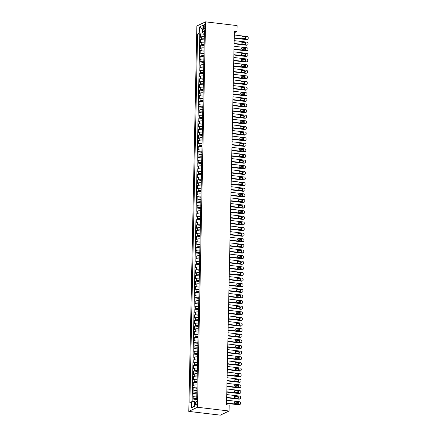 <?xml version="1.0" encoding="UTF-8"?>
<svg xmlns="http://www.w3.org/2000/svg" width="437" height="437" viewBox="0 0 437 437"><rect width="100%" height="100%" fill="white"/><g stroke="black" fill="none" stroke-linecap="round" stroke-linejoin="round"><path stroke-width="0.66" d="M196.978 403.051A1.846 0.727 -83.2 0 0 196.442 401.581A1.846 0.727 -83.2 0 0 195.476 403.766A1.846 0.727 -83.2 0 0 196.011 405.241A1.846 0.727 -83.2 0 0 196.978 403.051M197.469 407.268L229.043 411.009L220.368 415.15L188.789 411.403L196.863 25.991L205.543 21.85L197.469 407.268L188.789 411.403M204.325 36.621A2.305 0.508 -178.8 0 0 201.386 36.828L200.528 37.238L200.599 33.867L204.374 34.315M204.281 38.866A2.305 0.508 -178.8 0 0 201.337 39.079L200.479 39.483L204.259 39.931M200.479 39.483L200.408 42.859L201.266 42.449A2.305 0.508 -178.8 0 1 204.21 42.242M204.09 47.857A2.305 0.508 -178.8 0 0 201.151 48.065L200.293 48.474L200.365 45.104L204.139 45.552M203.975 53.478A2.305 0.508 -178.8 0 0 201.031 53.685L200.173 54.095L200.244 50.725L204.024 51.173M203.855 59.093A2.305 0.508 -178.8 0 0 200.916 59.301L200.059 59.711L200.13 56.34L203.904 56.788M203.74 64.714A2.305 0.508 -178.8 0 0 200.796 64.922L199.938 65.332L200.009 61.961L203.789 62.409M203.62 70.33A2.305 0.508 -178.8 0 0 200.676 70.537L199.824 70.947L199.895 67.577L203.669 68.025M203.505 75.951A2.305 0.508 -178.8 0 0 200.561 76.158L199.704 76.568L199.775 73.198L203.549 73.645M203.385 81.566A2.305 0.508 -178.8 0 0 200.441 81.779L199.589 82.183L199.66 78.813L203.434 79.261M203.265 87.187A2.305 0.508 -178.8 0 0 200.326 87.395L199.469 87.804L199.54 84.434L203.314 84.882M203.15 92.802A2.305 0.508 -178.8 0 0 200.206 93.015L199.354 93.42L199.419 90.049L203.2 90.497M203.03 98.423A2.305 0.508 -178.8 0 0 200.091 98.631L199.234 99.041L199.305 95.67L203.079 96.118M202.915 104.039A2.305 0.508 -178.8 0 0 199.971 104.252L199.114 104.656L199.185 101.286L202.965 101.734M202.795 109.66A2.305 0.508 -178.8 0 0 199.856 109.867L198.999 110.277L199.07 106.907L202.844 107.355M202.681 115.275A2.305 0.508 -178.8 0 0 199.736 115.488L198.879 115.892L198.95 112.522L202.73 112.97M202.56 120.896A2.305 0.508 -178.8 0 0 199.622 121.104L198.764 121.513L198.835 118.143L202.61 118.591M202.446 126.511A2.305 0.508 -178.8 0 0 199.501 126.725L198.644 127.129L198.715 123.758L202.495 124.206M202.326 132.132A2.305 0.508 -178.8 0 0 199.381 132.34L198.529 132.75L198.6 129.379L202.375 129.827M202.211 137.753A2.305 0.508 -178.8 0 0 199.267 137.961L198.409 138.371L198.48 134.995L202.255 135.443M202.091 143.369A2.305 0.508 -178.8 0 0 199.146 143.576L198.294 143.986L198.365 140.616L202.14 141.064M201.976 148.99A2.305 0.508 -178.8 0 0 199.032 149.197L198.174 149.607L198.245 146.231L202.02 146.679M201.856 154.605A2.305 0.508 -178.8 0 0 198.911 154.813L198.059 155.222L198.125 151.852L201.905 152.3M201.736 160.226A2.305 0.508 -178.8 0 0 198.797 160.434L197.939 160.843L198.01 157.473L201.785 157.921M201.621 165.842A2.305 0.508 -178.8 0 0 198.677 166.049L197.819 166.459L197.89 163.088L201.67 163.536M201.501 171.462A2.305 0.508 -178.8 0 0 198.562 171.67L197.704 172.08L197.775 168.709L201.55 169.157M201.386 177.078A2.305 0.508 -178.8 0 0 198.442 177.285L197.584 177.695L197.655 174.325L201.435 174.773M201.266 182.699A2.305 0.508 -178.8 0 0 198.327 182.906L197.469 183.316L197.54 179.946L201.315 180.394M201.151 188.314A2.305 0.508 -178.8 0 0 198.207 188.527L197.349 188.931L197.42 185.561L201.2 186.009M201.031 193.935A2.305 0.508 -178.8 0 0 198.087 194.143L197.234 194.552L197.305 191.182L201.08 191.63M200.916 199.551A2.305 0.508 -178.8 0 0 197.972 199.764L197.114 200.168L197.185 196.797L200.96 197.245M200.796 205.172A2.305 0.508 -178.8 0 0 197.852 205.379L197 205.789L197.071 202.418L200.845 202.866M200.681 210.787A2.305 0.508 -178.8 0 0 197.737 211L196.879 211.404L196.95 208.034L200.725 208.482M200.561 216.408A2.305 0.508 -178.8 0 0 197.617 216.615L196.765 217.025L196.83 213.655L200.61 214.103M200.441 222.023A2.305 0.508 -178.8 0 0 197.502 222.236L196.645 222.641L196.716 219.27L200.49 219.718M200.326 227.644A2.305 0.508 -178.8 0 0 197.382 227.852L196.524 228.261L196.595 224.891L200.375 225.339M200.206 233.26A2.305 0.508 -178.8 0 0 197.267 233.473L196.41 233.877L196.481 230.507L200.255 230.955M200.091 238.881A2.305 0.508 -178.8 0 0 197.147 239.088L196.289 239.498L196.36 236.127L200.141 236.575M199.971 244.502A2.305 0.508 -178.8 0 0 197.032 244.709L196.175 245.119L196.246 241.743L200.02 242.191M199.856 250.117A2.305 0.508 -178.8 0 0 196.912 250.325L196.055 250.734L196.126 247.364L199.906 247.812M199.736 255.738A2.305 0.508 -178.8 0 0 196.792 255.945L195.94 256.355L196.011 252.979L199.785 253.427M199.622 261.353A2.305 0.508 -178.8 0 0 196.677 261.561L195.82 261.971L195.891 258.6L199.665 259.048M199.501 266.974A2.305 0.508 -178.8 0 0 196.557 267.182L195.705 267.591L195.776 264.221L199.551 264.664M199.387 272.59A2.305 0.508 -178.8 0 0 196.442 272.797L195.585 273.207L195.656 269.837L199.43 270.285M199.267 278.211A2.305 0.508 -178.8 0 0 196.322 278.418L195.47 278.828L195.536 275.457L199.316 275.905M199.146 283.826A2.305 0.508 -178.8 0 0 196.208 284.034L195.35 284.443L195.421 281.073L199.196 281.521M199.032 289.447A2.305 0.508 -178.8 0 0 196.087 289.655L195.23 290.064L195.301 286.694L199.081 287.142M198.911 295.062A2.305 0.508 -178.8 0 0 195.973 295.275L195.115 295.68L195.186 292.309L198.961 292.757M198.797 300.683A2.305 0.508 -178.8 0 0 195.852 300.891L194.995 301.301L195.066 297.93L198.846 298.378M198.677 306.299A2.305 0.508 -178.8 0 0 195.738 306.512L194.88 306.916L194.951 303.546L198.726 303.994M198.562 311.92A2.305 0.508 -178.8 0 0 195.618 312.127L194.76 312.537L194.831 309.167L198.611 309.614M198.442 317.535A2.305 0.508 -178.8 0 0 195.497 317.748L194.645 318.152L194.716 314.782L198.491 315.23M198.327 323.156A2.305 0.508 -178.8 0 0 195.383 323.364L194.525 323.773L194.596 320.403L198.371 320.851M198.207 328.771A2.305 0.508 -178.8 0 0 195.263 328.985L194.41 329.389L194.481 326.018L198.256 326.466M198.092 334.392A2.305 0.508 -178.8 0 0 195.148 334.6L194.29 335.01L194.361 331.639L198.136 332.087M197.972 340.008A2.305 0.508 -178.8 0 0 195.028 340.221L194.175 340.625L194.247 337.255L198.021 337.703M197.852 345.629A2.305 0.508 -178.8 0 0 194.913 345.836L194.055 346.246L194.126 342.876L197.901 343.324M197.737 351.244A2.305 0.508 -178.8 0 0 194.793 351.457L193.935 351.867L194.006 348.491L197.786 348.939M197.617 356.865A2.305 0.508 -178.8 0 0 194.678 357.073L193.82 357.482L193.891 354.112L197.666 354.56M197.502 362.486A2.305 0.508 -178.8 0 0 194.558 362.694L193.7 363.103L193.771 359.727L197.551 360.175M197.382 368.101A2.305 0.508 -178.8 0 0 194.443 368.309L193.586 368.719L193.657 365.348L197.431 365.796M197.267 373.722A2.305 0.508 -178.8 0 0 194.323 373.93L193.465 374.34L193.536 370.964L197.316 371.412M197.147 379.338A2.305 0.508 -178.8 0 0 194.203 379.545L193.351 379.955L193.422 376.585L197.196 377.033M197.032 384.959A2.305 0.508 -178.8 0 0 194.088 385.166L193.23 385.576L193.301 382.206L197.076 382.654M196.912 390.574A2.305 0.508 -178.8 0 0 193.968 390.782L193.116 391.191L193.187 387.821L196.961 388.269M196.797 396.195A2.305 0.508 -178.8 0 0 193.853 396.403L192.996 396.812L193.067 393.442L196.841 393.89M234.33 32.764L236.991 31.491L234.363 31.18L226.535 404.799L229.168 405.11L229.043 411.009M203.396 26.712L203.369 27.946A1.786 0.699 -83.2 0 0 203.888 29.372A1.786 0.699 -83.2 0 0 204.827 27.252L204.849 26.018A1.786 0.699 -83.2 0 0 204.336 24.592A1.786 0.699 -83.2 0 0 203.396 26.712L204.833 26.881M202.861 29.126L202.369 29.066L202.287 32.999L199.245 33.196L197.6 33.982L189.882 402.543L191.526 401.761L191.395 407.94L194.962 406.241L195.088 400.057L196.732 399.276L204.45 30.716L202.812 31.497L204.418 32.245M199.245 33.196L199.376 27.018L202.937 25.319L202.812 31.497M200.599 33.867L199.813 34.244L192.116 401.718M196.748 398.44A2.305 0.508 1.2 0 0 193.804 398.648L192.952 399.057L192.897 401.669M193.067 393.442L193.924 393.032A2.305 0.508 1.2 0 1 196.863 392.825M193.187 387.821L194.039 387.411A2.305 0.508 1.2 0 1 196.983 387.204M193.301 382.206L194.159 381.796A2.305 0.508 1.2 0 1 197.103 381.588M193.422 376.585L194.274 376.175A2.305 0.508 1.2 0 1 197.218 375.967M193.536 370.964L194.394 370.56A2.305 0.508 1.2 0 1 197.338 370.347M193.657 365.348L194.509 364.939A2.305 0.508 1.2 0 1 197.453 364.731M193.771 359.727L194.629 359.323A2.305 0.508 1.2 0 1 197.573 359.11M193.891 354.112L194.749 353.702A2.305 0.508 1.2 0 1 197.688 353.495M194.006 348.491L194.864 348.087A2.305 0.508 1.2 0 1 197.808 347.874M194.126 342.876L194.984 342.466A2.305 0.508 1.2 0 1 197.923 342.258M194.247 337.255L195.099 336.851A2.305 0.508 1.2 0 1 198.043 336.637M194.361 331.639L195.219 331.23A2.305 0.508 1.2 0 1 198.158 331.022M194.481 326.018L195.334 325.614A2.305 0.508 1.2 0 1 198.278 325.401M194.596 320.403L195.454 319.993A2.305 0.508 1.2 0 1 198.398 319.786M194.716 314.782L195.568 314.372A2.305 0.508 1.2 0 1 198.513 314.165M194.831 309.167L195.689 308.757A2.305 0.508 1.2 0 1 198.633 308.549M194.951 303.546L195.803 303.136A2.305 0.508 1.2 0 1 198.748 302.928M195.066 297.93L195.923 297.521A2.305 0.508 1.2 0 1 198.868 297.313M195.186 292.309L196.044 291.9A2.305 0.508 1.2 0 1 198.982 291.692M195.301 286.694L196.158 286.284A2.305 0.508 1.2 0 1 199.103 286.077M195.421 281.073L196.279 280.663A2.305 0.508 1.2 0 1 199.217 280.456M195.536 275.457L196.393 275.048A2.305 0.508 1.2 0 1 199.338 274.84M195.656 269.837L196.513 269.427A2.305 0.508 1.2 0 1 199.452 269.219M195.776 264.221L196.628 263.811A2.305 0.508 1.2 0 1 199.572 263.598M195.891 258.6L196.748 258.191A2.305 0.508 1.2 0 1 199.693 257.983M196.011 252.979L196.863 252.575A2.305 0.508 1.2 0 1 199.807 252.362M196.126 247.364L196.983 246.954A2.305 0.508 1.2 0 1 199.928 246.747M196.246 241.743L197.098 241.339A2.305 0.508 1.2 0 1 200.042 241.126M196.36 236.127L197.218 235.718A2.305 0.508 1.2 0 1 200.162 235.51M196.481 230.507L197.338 230.102A2.305 0.508 1.2 0 1 200.277 229.889M196.595 224.891L197.453 224.481A2.305 0.508 1.2 0 1 200.397 224.274M196.716 219.27L197.573 218.866A2.305 0.508 1.2 0 1 200.512 218.653M196.83 213.655L197.688 213.245A2.305 0.508 1.2 0 1 200.632 213.037M196.95 208.034L197.808 207.63A2.305 0.508 1.2 0 1 200.747 207.417M197.071 202.418L197.923 202.009A2.305 0.508 1.2 0 1 200.867 201.801M197.185 196.797L198.043 196.388A2.305 0.508 1.2 0 1 200.987 196.18M197.305 191.182L198.158 190.772A2.305 0.508 1.2 0 1 201.102 190.565M197.42 185.561L198.278 185.151A2.305 0.508 1.2 0 1 201.222 184.944M197.54 179.946L198.393 179.536A2.305 0.508 1.2 0 1 201.337 179.328M197.655 174.325L198.513 173.915A2.305 0.508 1.2 0 1 201.457 173.708M197.775 168.709L198.633 168.3A2.305 0.508 1.2 0 1 201.572 168.092M197.89 163.088L198.748 162.679A2.305 0.508 1.2 0 1 201.692 162.471M198.01 157.473L198.868 157.063A2.305 0.508 1.2 0 1 201.807 156.856M198.125 151.852L198.982 151.442A2.305 0.508 1.2 0 1 201.927 151.235M198.245 146.231L199.103 145.827A2.305 0.508 1.2 0 1 202.041 145.614M198.365 140.616L199.217 140.206A2.305 0.508 1.2 0 1 202.162 139.998M198.48 134.995L199.338 134.591A2.305 0.508 1.2 0 1 202.282 134.377M198.6 129.379L199.452 128.97A2.305 0.508 1.2 0 1 202.397 128.762M198.715 123.758L199.572 123.354A2.305 0.508 1.2 0 1 202.517 123.141M198.835 118.143L199.687 117.733A2.305 0.508 1.2 0 1 202.631 117.526M198.95 112.522L199.807 112.118A2.305 0.508 1.2 0 1 202.752 111.905M199.07 106.907L199.928 106.497A2.305 0.508 1.2 0 1 202.866 106.289M199.185 101.286L200.042 100.881A2.305 0.508 1.2 0 1 202.987 100.668M199.305 95.67L200.162 95.261A2.305 0.508 1.2 0 1 203.101 95.053M199.419 90.049L200.277 89.64A2.305 0.508 1.2 0 1 203.221 89.432M199.54 84.434L200.397 84.024A2.305 0.508 1.2 0 1 203.336 83.817M199.66 78.813L200.512 78.403A2.305 0.508 1.2 0 1 203.456 78.196M199.775 73.198L200.632 72.788A2.305 0.508 1.2 0 1 203.576 72.58M199.895 67.577L200.747 67.167A2.305 0.508 1.2 0 1 203.691 66.959M200.009 61.961L200.867 61.551A2.305 0.508 1.2 0 1 203.811 61.344M200.13 56.34L200.982 55.931A2.305 0.508 1.2 0 1 203.926 55.723M200.244 50.725L201.102 50.315A2.305 0.508 1.2 0 1 204.046 50.108M200.365 45.104L201.222 44.694A2.305 0.508 1.2 0 1 204.161 44.487M204.396 33.25L202.287 32.999M236.991 31.491L237.116 25.597L205.543 21.85M202.866 28.831L202.369 29.066L199.376 27.018M195.055 401.619L194.569 401.559L194.487 405.492L194.978 405.257M199.813 34.244L197.6 33.982M192.952 399.057L196.344 399.462M191.526 401.761L194.569 401.559M191.395 407.94L194.487 405.492M234.281 35.004L247.178 36.533A1.153 1.027 64.5 0 1 248.211 37.779L248.194 38.341A1.153 1.027 64.5 0 1 247.118 39.341L234.221 37.811M234.216 38.161L246.534 39.62L247.118 39.341M245.272 36.812A0.923 0.825 -115.5 0 1 245.239 38.609L242.71 38.309A0.923 0.825 -115.5 0 1 242.748 36.511L245.272 36.812L244.687 37.09A0.923 0.825 -115.5 0 1 245.326 38.614M242.071 36.784A0.923 0.825 -115.5 0 1 242.164 36.79L244.687 37.09M247.642 39.259L247.052 39.538A1.153 1.027 -115.5 0 1 246.534 39.62M234.166 40.619L247.063 42.149A1.153 1.027 64.5 0 1 248.09 43.4L248.079 43.957A1.153 1.027 64.5 0 1 247.003 44.956L234.106 43.427M234.095 43.776L246.419 45.24L247.003 44.956M245.157 42.427A0.923 0.825 -115.5 0 1 245.119 44.23L242.595 43.929A0.923 0.825 -115.5 0 1 242.213 42.198A0.923 0.825 -115.5 0 1 242.633 42.132L245.157 42.427L244.573 42.711A0.923 0.825 -115.5 0 1 245.212 44.235M241.956 42.405A0.923 0.825 -115.5 0 1 242.043 42.411L244.573 42.711M247.522 44.874L246.938 45.153A1.153 1.027 -115.5 0 1 246.419 45.24M234.046 46.24L246.943 47.77A1.153 1.027 64.5 0 1 247.97 49.015L247.959 49.578A1.153 1.027 64.5 0 1 246.883 50.577L233.986 49.048M233.981 49.397L246.299 50.856L246.883 50.577M245.037 48.048A0.923 0.825 -115.5 0 1 245.419 49.78A0.923 0.825 -115.5 0 1 244.999 49.845L242.475 49.545A0.923 0.825 -115.5 0 1 242.513 47.748L245.037 48.048L244.452 48.327A0.923 0.825 -115.5 0 1 245.091 49.851M241.836 48.021A0.923 0.825 -115.5 0 1 241.929 48.026L244.452 48.327M247.408 50.495L246.818 50.774A1.153 1.027 -115.5 0 1 246.299 50.856M233.926 51.856L246.829 53.385A1.153 1.027 64.5 0 1 247.855 54.636L247.845 55.199A1.153 1.027 64.5 0 1 246.768 56.193L233.871 54.663M233.861 55.013L246.178 56.477L246.768 56.193M244.922 53.669A0.923 0.825 -115.5 0 1 244.884 55.466L242.36 55.166A0.923 0.825 -115.5 0 1 242.393 53.369L244.922 53.669L244.338 53.948A0.923 0.825 -115.5 0 1 244.971 55.472M241.721 53.642A0.923 0.825 -115.5 0 1 241.808 53.647L244.338 53.948M247.287 56.111L246.703 56.389A1.153 1.027 -115.5 0 1 246.178 56.477M233.811 57.476L246.708 59.006A1.153 1.027 64.5 0 1 247.735 60.251L247.724 60.814A1.153 1.027 64.5 0 1 246.648 61.814L233.751 60.284M233.746 60.634L246.064 62.092L246.648 61.814M244.802 59.285A0.923 0.825 -115.5 0 1 245.184 61.016A0.923 0.825 -115.5 0 1 244.764 61.082L242.24 60.781A0.923 0.825 -115.5 0 1 242.278 58.984L244.802 59.285L244.217 59.563A0.923 0.825 -115.5 0 1 244.857 61.087M241.601 59.257A0.923 0.825 -115.5 0 1 241.694 59.263L244.217 59.563M247.167 61.732L246.583 62.01A1.153 1.027 -115.5 0 1 246.064 62.092M233.691 63.092L246.588 64.621A1.153 1.027 64.5 0 1 247.621 65.872L247.61 66.435A1.153 1.027 64.5 0 1 246.534 67.429L233.637 65.9M233.626 66.249L245.944 67.713L246.534 67.429M244.687 64.905A0.923 0.825 -115.5 0 1 244.649 66.703L242.12 66.402A0.923 0.825 -115.5 0 1 242.158 64.605L244.687 64.905L244.097 65.184A0.923 0.825 -115.5 0 1 244.736 66.708M241.481 64.878A0.923 0.825 -115.5 0 1 241.574 64.884L244.097 65.184M247.052 67.347L246.468 67.626A1.153 1.027 -115.5 0 1 245.944 67.713M233.577 68.713L246.473 70.242A1.153 1.027 64.5 0 1 247.5 71.488L247.489 72.05A1.153 1.027 64.5 0 1 246.413 73.05L233.516 71.521M233.511 71.87L245.829 73.329L246.413 73.05M244.567 70.521A0.923 0.825 -115.5 0 1 244.529 72.318L242.005 72.018A0.923 0.825 -115.5 0 1 242.043 70.22L244.567 70.521L243.983 70.799A0.923 0.825 -115.5 0 1 244.622 72.324M241.366 70.494A0.923 0.825 -115.5 0 1 241.453 70.499L243.983 70.799M246.932 72.968L246.348 73.247A1.153 1.027 -115.5 0 1 245.829 73.329M233.456 74.328L246.353 75.858A1.153 1.027 64.5 0 1 247.386 77.109L247.375 77.671A1.153 1.027 64.5 0 1 246.299 78.665L233.396 77.136M233.391 77.486L245.709 78.95L246.299 78.665M244.452 76.142A0.923 0.825 -115.5 0 1 244.414 77.939L241.885 77.639A0.923 0.825 -115.5 0 1 241.923 75.841L244.452 76.142L243.862 76.42A0.923 0.825 -115.5 0 1 244.502 77.944M241.246 76.114A0.923 0.825 -115.5 0 1 241.339 76.12L243.862 76.42M246.818 78.584L246.228 78.862A1.153 1.027 -115.5 0 1 245.709 78.95M233.342 79.949L246.239 81.479A1.153 1.027 64.5 0 1 247.266 82.724L247.255 83.287A1.153 1.027 64.5 0 1 246.178 84.286L233.282 82.757M233.276 83.106L245.594 84.565L246.178 84.286M244.332 81.757A0.923 0.825 -115.5 0 1 244.294 83.554L241.77 83.254A0.923 0.825 -115.5 0 1 241.808 81.457L244.332 81.757L243.748 82.036A0.923 0.825 -115.5 0 1 244.387 83.56M241.131 81.735A0.923 0.825 -115.5 0 1 241.219 81.741L243.748 82.036M246.697 84.204L246.113 84.483A1.153 1.027 -115.5 0 1 245.594 84.565M233.221 85.565L246.118 87.094A1.153 1.027 64.5 0 1 247.151 88.345L247.14 88.908A1.153 1.027 64.5 0 1 246.064 89.907L233.161 88.372M233.156 88.722L245.474 90.186L246.064 89.907M244.217 87.378A0.923 0.825 -115.5 0 1 244.179 89.175L241.65 88.875A0.923 0.825 -115.5 0 1 241.688 87.078L244.217 87.378L243.627 87.657A0.923 0.825 -115.5 0 1 244.267 89.181M241.011 87.351A0.923 0.825 -115.5 0 1 241.104 87.356L243.627 87.657M246.583 89.82L245.993 90.098A1.153 1.027 -115.5 0 1 245.474 90.186M233.107 91.186L246.004 92.715A1.153 1.027 64.5 0 1 247.031 93.96L247.02 94.523A1.153 1.027 64.5 0 1 245.944 95.523L233.047 93.993M233.041 94.343L245.359 95.801L245.944 95.523M244.097 92.994A0.923 0.825 -115.5 0 1 244.059 94.791L241.535 94.496A0.923 0.825 -115.5 0 1 241.153 92.764A0.923 0.825 -115.5 0 1 241.574 92.693L244.097 92.994L243.513 93.272A0.923 0.825 -115.5 0 1 244.152 94.796M240.896 92.972A0.923 0.825 -115.5 0 1 240.984 92.977L243.513 93.272M246.463 95.441L245.878 95.719A1.153 1.027 -115.5 0 1 245.359 95.801M232.987 96.801L245.884 98.33A1.153 1.027 64.5 0 1 246.916 99.581L246.9 100.144A1.153 1.027 64.5 0 1 245.823 101.144L232.926 99.614M232.921 99.958L245.239 101.422L245.823 101.144M243.977 98.615A0.923 0.825 -115.5 0 1 243.944 100.412L241.415 100.111A0.923 0.825 -115.5 0 1 241.453 98.314L243.977 98.615L243.393 98.893A0.923 0.825 -115.5 0 1 244.032 100.417M240.776 98.587A0.923 0.825 -115.5 0 1 240.869 98.593L243.393 98.893M246.348 101.056L245.758 101.335A1.153 1.027 -115.5 0 1 245.239 101.422M232.872 102.422L245.769 103.951A1.153 1.027 64.5 0 1 246.796 105.197L246.785 105.759A1.153 1.027 64.5 0 1 245.709 106.759L232.812 105.23M232.801 105.579L245.124 107.038L245.709 106.759M243.862 104.23A0.923 0.825 -115.5 0 1 243.824 106.027L241.3 105.732A0.923 0.825 -115.5 0 1 240.918 104.001A0.923 0.825 -115.5 0 1 241.339 103.93L243.862 104.23L243.278 104.509A0.923 0.825 -115.5 0 1 243.917 106.033M240.661 104.208A0.923 0.825 -115.5 0 1 240.749 104.214L243.278 104.509M246.228 106.677L245.643 106.956A1.153 1.027 -115.5 0 1 245.124 107.038M232.752 108.037L245.649 109.567A1.153 1.027 64.5 0 1 246.681 110.818L246.665 111.38A1.153 1.027 64.5 0 1 245.589 112.38L232.692 110.851M232.686 111.195L245.004 112.659L245.589 112.38M243.742 109.851A0.923 0.825 -115.5 0 1 244.125 111.582A0.923 0.825 -115.5 0 1 243.704 111.648L241.18 111.348A0.923 0.825 -115.5 0 1 241.219 109.55L243.742 109.851L243.158 110.129A0.923 0.825 -115.5 0 1 243.797 111.654M240.541 109.824A0.923 0.825 -115.5 0 1 240.634 109.829L243.158 110.129M246.113 112.293L245.523 112.577A1.153 1.027 -115.5 0 1 245.004 112.659M232.631 113.658L245.534 115.188A1.153 1.027 64.5 0 1 246.561 116.433L246.55 116.996A1.153 1.027 64.5 0 1 245.474 117.995L232.577 116.466M232.566 116.816L244.889 118.274L245.474 117.995M243.627 115.466A0.923 0.825 -115.5 0 1 243.589 117.263L241.066 116.969A0.923 0.825 -115.5 0 1 241.098 115.166L243.627 115.466L243.043 115.75A0.923 0.825 -115.5 0 1 243.682 117.269M240.426 115.444A0.923 0.825 -115.5 0 1 240.514 115.45L243.043 115.75M245.993 117.914L245.408 118.192A1.153 1.027 -115.5 0 1 244.889 118.274M232.517 119.274L245.414 120.803A1.153 1.027 64.5 0 1 246.441 122.054L246.43 122.617A1.153 1.027 64.5 0 1 245.354 123.616L232.457 122.087M232.451 122.431L244.769 123.895L245.354 123.616M243.507 121.087A0.923 0.825 -115.5 0 1 243.89 122.819A0.923 0.825 -115.5 0 1 243.469 122.884L240.945 122.584A0.923 0.825 -115.5 0 1 240.984 120.787L243.507 121.087L242.923 121.366A0.923 0.825 -115.5 0 1 243.562 122.89M240.306 121.06A0.923 0.825 -115.5 0 1 240.399 121.065L242.923 121.366M245.873 123.529L245.288 123.813A1.153 1.027 -115.5 0 1 244.769 123.895M232.397 124.895L245.299 126.424A1.153 1.027 64.5 0 1 246.326 127.67L246.315 128.232A1.153 1.027 64.5 0 1 245.239 129.232L232.342 127.702M232.331 128.052L244.649 129.51L245.239 129.232M243.393 126.703A0.923 0.825 -115.5 0 1 243.354 128.505L240.825 128.205A0.923 0.825 -115.5 0 1 240.863 126.408L243.393 126.703L242.803 126.987A0.923 0.825 -115.5 0 1 243.442 128.511M240.186 126.681A0.923 0.825 -115.5 0 1 240.279 126.686L242.803 126.987M245.758 129.15L245.173 129.428A1.153 1.027 -115.5 0 1 244.649 129.51M232.282 130.51L245.179 132.04A1.153 1.027 64.5 0 1 246.206 133.29L246.195 133.853A1.153 1.027 64.5 0 1 245.119 134.853L232.222 133.323M232.216 133.667L244.534 135.131L245.119 134.853M243.272 132.324A0.923 0.825 -115.5 0 1 243.234 134.121L240.711 133.82A0.923 0.825 -115.5 0 1 240.749 132.023L243.272 132.324L242.688 132.602A0.923 0.825 -115.5 0 1 243.327 134.126M240.071 132.296A0.923 0.825 -115.5 0 1 240.159 132.302L242.688 132.602M245.638 134.765L245.053 135.049A1.153 1.027 -115.5 0 1 244.534 135.131M232.162 136.131L245.059 137.66A1.153 1.027 64.5 0 1 246.091 138.911L246.08 139.469A1.153 1.027 64.5 0 1 245.004 140.468L232.102 138.939M232.096 139.288L244.414 140.747L245.004 140.468M243.158 137.939A0.923 0.825 -115.5 0 1 243.119 139.742L240.59 139.441A0.923 0.825 -115.5 0 1 240.629 137.644L243.158 137.939L242.568 138.223A0.923 0.825 -115.5 0 1 243.207 139.747M239.951 137.917A0.923 0.825 -115.5 0 1 240.044 137.923L242.568 138.223M245.523 140.386L244.933 140.665A1.153 1.027 -115.5 0 1 244.414 140.747M232.047 141.746L244.944 143.281A1.153 1.027 64.5 0 1 245.971 144.527L245.96 145.089A1.153 1.027 64.5 0 1 244.884 146.089L231.987 144.56M231.981 144.909L244.299 146.368L244.884 146.089M243.038 143.56A0.923 0.825 -115.5 0 1 242.999 145.357L240.476 145.057A0.923 0.825 -115.5 0 1 240.514 143.26L243.038 143.56L242.453 143.839A0.923 0.825 -115.5 0 1 243.092 145.363M239.837 143.533A0.923 0.825 -115.5 0 1 239.924 143.538L242.453 143.839M245.403 146.007L244.818 146.286A1.153 1.027 -115.5 0 1 244.299 146.368M231.927 147.367L244.824 148.897A1.153 1.027 64.5 0 1 245.856 150.148L245.845 150.705A1.153 1.027 64.5 0 1 244.769 151.705L231.867 150.175M231.861 150.525L244.179 151.983L244.769 151.705M242.923 149.175A0.923 0.825 -115.5 0 1 242.885 150.978L240.355 150.678A0.923 0.825 -115.5 0 1 240.394 148.88L242.923 149.175L242.333 149.459A0.923 0.825 -115.5 0 1 242.972 150.983M239.716 149.154A0.923 0.825 -115.5 0 1 239.809 149.159L242.333 149.459M245.288 151.623L244.698 151.901A1.153 1.027 -115.5 0 1 244.179 151.983M231.812 152.988L244.709 154.518A1.153 1.027 64.5 0 1 245.736 155.763L245.725 156.326A1.153 1.027 64.5 0 1 244.649 157.325L231.752 155.796M231.747 156.146L244.065 157.604L244.649 157.325M242.803 154.796A0.923 0.825 -115.5 0 1 242.764 156.593L240.241 156.293A0.923 0.825 -115.5 0 1 240.279 154.496L242.803 154.796L242.218 155.075A0.923 0.825 -115.5 0 1 242.857 156.599M239.602 154.769A0.923 0.825 -115.5 0 1 239.689 154.774L242.218 155.075M245.168 157.244L244.583 157.522A1.153 1.027 -115.5 0 1 244.065 157.604M231.692 158.604L244.589 160.133A1.153 1.027 64.5 0 1 245.621 161.384L245.605 161.947A1.153 1.027 64.5 0 1 244.529 162.941L231.632 161.411M231.626 161.761L243.944 163.225L244.529 162.941M242.682 160.417A0.923 0.825 -115.5 0 1 242.65 162.214L240.121 161.914A0.923 0.825 -115.5 0 1 240.159 160.117L242.682 160.417L242.098 160.696A0.923 0.825 -115.5 0 1 242.737 162.22M239.481 160.39A0.923 0.825 -115.5 0 1 239.574 160.395L242.098 160.696M245.053 162.859L244.463 163.138A1.153 1.027 -115.5 0 1 243.944 163.225M231.577 164.225L244.474 165.754A1.153 1.027 64.5 0 1 245.501 167L245.49 167.562A1.153 1.027 64.5 0 1 244.414 168.562L231.517 167.032M231.506 167.382L243.83 168.84L244.414 168.562M242.568 166.033A0.923 0.825 -115.5 0 1 242.53 167.83L240.006 167.529A0.923 0.825 -115.5 0 1 239.623 165.798A0.923 0.825 -115.5 0 1 240.044 165.732L242.568 166.033L241.983 166.311A0.923 0.825 -115.5 0 1 242.622 167.835M239.367 166.005A0.923 0.825 -115.5 0 1 239.454 166.011L241.983 166.311M244.933 168.48L244.349 168.758A1.153 1.027 -115.5 0 1 243.83 168.84M231.457 169.84L244.354 171.37A1.153 1.027 64.5 0 1 245.386 172.62L245.37 173.183A1.153 1.027 64.5 0 1 244.294 174.177L231.397 172.648M231.392 172.997L243.709 174.461L244.294 174.177M242.448 171.654A0.923 0.825 -115.5 0 1 242.415 173.451L239.886 173.15A0.923 0.825 -115.5 0 1 239.924 171.353L242.448 171.654L241.863 171.932A0.923 0.825 -115.5 0 1 242.502 173.456M239.247 171.626A0.923 0.825 -115.5 0 1 239.339 171.632L241.863 171.932M244.818 174.095L244.228 174.374A1.153 1.027 -115.5 0 1 243.709 174.461M231.337 175.461L244.239 176.99A1.153 1.027 64.5 0 1 245.266 178.236L245.255 178.799A1.153 1.027 64.5 0 1 244.179 179.798L231.282 178.269M231.271 178.618L243.595 180.077L244.179 179.798M242.333 177.269A0.923 0.825 -115.5 0 1 242.295 179.066L239.771 178.766A0.923 0.825 -115.5 0 1 239.804 176.969L242.333 177.269L241.748 177.548A0.923 0.825 -115.5 0 1 242.388 179.072M239.132 177.242A0.923 0.825 -115.5 0 1 239.219 177.247L241.748 177.548M244.698 179.716L244.114 179.995A1.153 1.027 -115.5 0 1 243.595 180.077M231.222 181.076L244.119 182.606A1.153 1.027 64.5 0 1 245.146 183.857L245.135 184.419A1.153 1.027 64.5 0 1 244.059 185.414L231.162 183.884M231.157 184.234L243.475 185.698L244.059 185.414M242.213 182.89A0.923 0.825 -115.5 0 1 242.595 184.622A0.923 0.825 -115.5 0 1 242.174 184.687L239.651 184.387A0.923 0.825 -115.5 0 1 239.689 182.59L242.213 182.89L241.628 183.169A0.923 0.825 -115.5 0 1 242.267 184.693M239.012 182.863A0.923 0.825 -115.5 0 1 239.105 182.868L241.628 183.169M244.578 185.332L243.993 185.61A1.153 1.027 -115.5 0 1 243.475 185.698M231.102 186.697L244.004 188.227A1.153 1.027 64.5 0 1 245.031 189.472L245.02 190.035A1.153 1.027 64.5 0 1 243.944 191.035L231.047 189.505M231.036 189.855L243.354 191.313L243.944 191.035M242.098 188.505A0.923 0.825 -115.5 0 1 242.06 190.303L239.531 190.002A0.923 0.825 -115.5 0 1 239.569 188.205L242.098 188.505L241.508 188.784A0.923 0.825 -115.5 0 1 242.147 190.308M238.892 188.478A0.923 0.825 -115.5 0 1 238.984 188.489L241.508 188.784M244.463 190.953L243.879 191.231A1.153 1.027 -115.5 0 1 243.354 191.313M230.987 192.313L243.884 193.842A1.153 1.027 64.5 0 1 244.911 195.093L244.9 195.656A1.153 1.027 64.5 0 1 243.824 196.655L230.927 195.12M230.922 195.47L243.24 196.934L243.824 196.655M241.978 194.126A0.923 0.825 -115.5 0 1 241.94 195.923L239.416 195.623A0.923 0.825 -115.5 0 1 239.454 193.826L241.978 194.126L241.393 194.405A0.923 0.825 -115.5 0 1 242.032 195.929M238.777 194.099A0.923 0.825 -115.5 0 1 238.864 194.104L241.393 194.405M244.343 196.568L243.759 196.847A1.153 1.027 -115.5 0 1 243.24 196.934M230.867 197.934L243.764 199.463A1.153 1.027 64.5 0 1 244.796 200.709L244.786 201.271A1.153 1.027 64.5 0 1 243.709 202.271L230.807 200.741M230.802 201.091L243.119 202.55L243.709 202.271M241.863 199.742A0.923 0.825 -115.5 0 1 241.825 201.539L239.296 201.238A0.923 0.825 -115.5 0 1 239.334 199.441L241.863 199.742L241.273 200.02A0.923 0.825 -115.5 0 1 241.912 201.544M238.657 199.72A0.923 0.825 -115.5 0 1 238.749 199.725L241.273 200.02M244.228 202.189L243.638 202.468A1.153 1.027 -115.5 0 1 243.119 202.55M230.752 203.549L243.649 205.079A1.153 1.027 64.5 0 1 244.676 206.33L244.665 206.892A1.153 1.027 64.5 0 1 243.589 207.892L230.692 206.362M230.687 206.706L243.005 208.17L243.589 207.892M241.743 205.363A0.923 0.825 -115.5 0 1 241.705 207.16L239.181 206.859A0.923 0.825 -115.5 0 1 239.219 205.062L241.743 205.363L241.158 205.641A0.923 0.825 -115.5 0 1 241.798 207.165M238.542 205.335A0.923 0.825 -115.5 0 1 238.629 205.341L241.158 205.641M244.108 207.804L243.524 208.083A1.153 1.027 -115.5 0 1 243.005 208.17M230.632 209.17L243.529 210.7A1.153 1.027 64.5 0 1 244.562 211.945L244.551 212.508A1.153 1.027 64.5 0 1 243.475 213.507L230.572 211.978M230.567 212.327L242.885 213.786L243.475 213.507M241.628 210.978A0.923 0.825 -115.5 0 1 241.59 212.775L239.061 212.48A0.923 0.825 -115.5 0 1 239.099 210.678L241.628 210.978L241.038 211.257A0.923 0.825 -115.5 0 1 241.677 212.781M238.422 210.956A0.923 0.825 -115.5 0 1 238.515 210.962L241.038 211.257M243.993 213.425L243.404 213.704A1.153 1.027 -115.5 0 1 242.885 213.786M230.518 214.786L243.414 216.315A1.153 1.027 64.5 0 1 244.441 217.566L244.43 218.129A1.153 1.027 64.5 0 1 243.354 219.128L230.457 217.599M230.452 217.943L242.77 219.407L243.354 219.128M241.508 216.599A0.923 0.825 -115.5 0 1 241.47 218.396L238.946 218.096A0.923 0.825 -115.5 0 1 238.984 216.299L241.508 216.599L240.924 216.878A0.923 0.825 -115.5 0 1 241.563 218.402M238.307 216.572A0.923 0.825 -115.5 0 1 238.394 216.577L240.924 216.878M243.873 219.041L243.289 219.325A1.153 1.027 -115.5 0 1 242.77 219.407M230.397 220.406L243.294 221.936A1.153 1.027 64.5 0 1 244.327 223.181L244.31 223.744A1.153 1.027 64.5 0 1 243.234 224.744L230.337 223.214M230.332 223.564L242.65 225.022L243.234 224.744M241.393 222.215A0.923 0.825 -115.5 0 1 241.355 224.012L238.826 223.717A0.923 0.825 -115.5 0 1 238.864 221.914L241.393 222.215L240.803 222.499A0.923 0.825 -115.5 0 1 241.442 224.017M238.187 222.193A0.923 0.825 -115.5 0 1 238.28 222.198L240.803 222.499M243.759 224.662L243.169 224.94A1.153 1.027 -115.5 0 1 242.65 225.022M230.283 226.022L243.18 227.551A1.153 1.027 64.5 0 1 244.207 228.802L244.196 229.365A1.153 1.027 64.5 0 1 243.119 230.365L230.223 228.835M230.212 229.179L242.535 230.643L243.119 230.365M241.273 227.835A0.923 0.825 -115.5 0 1 241.235 229.633L238.711 229.332A0.923 0.825 -115.5 0 1 238.329 227.601A0.923 0.825 -115.5 0 1 238.749 227.535L241.273 227.835L240.689 228.114A0.923 0.825 -115.5 0 1 241.328 229.638M238.072 227.808A0.923 0.825 -115.5 0 1 238.16 227.814L240.689 228.114M243.638 230.277L243.054 230.561A1.153 1.027 -115.5 0 1 242.535 230.643M230.162 231.643L243.059 233.172A1.153 1.027 64.5 0 1 244.092 234.418L244.075 234.98A1.153 1.027 64.5 0 1 242.999 235.98L230.102 234.451M230.097 234.8L242.415 236.259L242.999 235.98M241.153 233.451A0.923 0.825 -115.5 0 1 241.12 235.248L238.591 234.953A0.923 0.825 -115.5 0 1 238.629 233.156L241.153 233.451L240.569 233.735A0.923 0.825 -115.5 0 1 241.208 235.259M237.952 233.429A0.923 0.825 -115.5 0 1 238.045 233.434L240.569 233.735M243.524 235.898L242.934 236.177A1.153 1.027 -115.5 0 1 242.415 236.259M230.042 237.258L242.945 238.788A1.153 1.027 64.5 0 1 243.972 240.039L243.961 240.601A1.153 1.027 64.5 0 1 242.885 241.601L229.988 240.071M229.977 240.416L242.3 241.88L242.885 241.601M241.038 239.072A0.923 0.825 -115.5 0 1 241 240.869L238.476 240.569A0.923 0.825 -115.5 0 1 238.509 238.771L241.038 239.072L240.454 239.35A0.923 0.825 -115.5 0 1 241.093 240.874M237.837 239.044A0.923 0.825 -115.5 0 1 237.925 239.05L240.454 239.35M243.404 241.514L242.819 241.798A1.153 1.027 -115.5 0 1 242.3 241.88M229.928 242.879L242.825 244.409A1.153 1.027 64.5 0 1 243.851 245.66L243.841 246.217A1.153 1.027 64.5 0 1 242.764 247.216L229.867 245.687M229.862 246.036L242.18 247.495L242.764 247.216M240.918 244.687A0.923 0.825 -115.5 0 1 241.3 246.419A0.923 0.825 -115.5 0 1 240.88 246.49L238.356 246.189A0.923 0.825 -115.5 0 1 238.394 244.392L240.918 244.687L240.334 244.971A0.923 0.825 -115.5 0 1 240.973 246.495M237.717 244.665A0.923 0.825 -115.5 0 1 237.81 244.671L240.334 244.971M243.283 247.134L242.699 247.413A1.153 1.027 -115.5 0 1 242.18 247.495M229.807 248.495L242.71 250.03A1.153 1.027 64.5 0 1 243.737 251.275L243.726 251.838A1.153 1.027 64.5 0 1 242.65 252.837L229.753 251.308M229.742 251.657L242.06 253.116L242.65 252.837M240.803 250.308A0.923 0.825 -115.5 0 1 240.765 252.105L238.236 251.805A0.923 0.825 -115.5 0 1 238.274 250.008L240.803 250.308L240.213 250.587A0.923 0.825 -115.5 0 1 240.853 252.111M237.597 250.281A0.923 0.825 -115.5 0 1 237.69 250.286L240.213 250.587M243.169 252.75L242.584 253.034A1.153 1.027 -115.5 0 1 242.06 253.116M229.693 254.115L242.59 255.645A1.153 1.027 64.5 0 1 243.617 256.896L243.606 257.453A1.153 1.027 64.5 0 1 242.53 258.453L229.633 256.923M229.627 257.273L241.945 258.731L242.53 258.453M240.683 255.924A0.923 0.825 -115.5 0 1 240.645 257.726L238.121 257.426A0.923 0.825 -115.5 0 1 238.16 255.629L240.683 255.924L240.099 256.208A0.923 0.825 -115.5 0 1 240.738 257.732M237.482 255.902A0.923 0.825 -115.5 0 1 237.57 255.907L240.099 256.208M243.048 258.371L242.464 258.649A1.153 1.027 -115.5 0 1 241.945 258.731M229.572 259.736L242.469 261.266A1.153 1.027 64.5 0 1 243.502 262.511L243.491 263.074A1.153 1.027 64.5 0 1 242.415 264.074L229.518 262.544M229.507 262.894L241.825 264.352L242.415 264.074M240.569 261.545A0.923 0.825 -115.5 0 1 240.53 263.342L238.001 263.041A0.923 0.825 -115.5 0 1 238.039 261.244L240.569 261.545L239.979 261.823A0.923 0.825 -115.5 0 1 240.618 263.347M237.362 261.517A0.923 0.825 -115.5 0 1 237.455 261.523L239.979 261.823M242.934 263.992L242.344 264.27A1.153 1.027 -115.5 0 1 241.825 264.352M229.458 265.352L242.355 266.881A1.153 1.027 64.5 0 1 243.382 268.132L243.371 268.689A1.153 1.027 64.5 0 1 242.295 269.689L229.398 268.16M229.392 268.509L241.71 269.973L242.295 269.689M240.448 267.165A0.923 0.825 -115.5 0 1 240.41 268.963L237.886 268.662A0.923 0.825 -115.5 0 1 237.925 266.865L240.448 267.165L239.864 267.444A0.923 0.825 -115.5 0 1 240.503 268.968M237.247 267.138A0.923 0.825 -115.5 0 1 237.335 267.144L239.864 267.444M242.814 269.607L242.229 269.886A1.153 1.027 -115.5 0 1 241.71 269.973M229.338 270.973L242.235 272.502A1.153 1.027 64.5 0 1 243.267 273.748L243.256 274.31A1.153 1.027 64.5 0 1 242.18 275.31L229.278 273.781M229.272 274.13L241.59 275.589L242.18 275.31M240.334 272.781A0.923 0.825 -115.5 0 1 240.295 274.578L237.766 274.278A0.923 0.825 -115.5 0 1 237.804 272.48L240.334 272.781L239.744 273.059A0.923 0.825 -115.5 0 1 240.383 274.583M237.127 272.754A0.923 0.825 -115.5 0 1 237.22 272.759L239.744 273.059M242.699 275.228L242.109 275.507A1.153 1.027 -115.5 0 1 241.59 275.589M229.223 276.588L242.12 278.118A1.153 1.027 64.5 0 1 243.147 279.369L243.136 279.931A1.153 1.027 64.5 0 1 242.06 280.925L229.163 279.396M229.157 279.746L241.475 281.209L242.06 280.925M240.213 278.402A0.923 0.825 -115.5 0 1 240.175 280.199L237.652 279.899A0.923 0.825 -115.5 0 1 237.69 278.101L240.213 278.402L239.629 278.68A0.923 0.825 -115.5 0 1 240.268 280.204M237.012 278.374A0.923 0.825 -115.5 0 1 237.1 278.38L239.629 278.68M242.579 280.844L241.994 281.122A1.153 1.027 -115.5 0 1 241.475 281.209M229.103 282.209L242 283.739A1.153 1.027 64.5 0 1 243.032 284.984L243.016 285.547A1.153 1.027 64.5 0 1 241.94 286.546L229.043 285.017M229.037 285.366L241.355 286.825L241.94 286.546M240.099 284.017A0.923 0.825 -115.5 0 1 240.06 285.814L237.531 285.514A0.923 0.825 -115.5 0 1 237.57 283.717L240.099 284.017L239.509 284.296A0.923 0.825 -115.5 0 1 240.148 285.82M236.892 283.99A0.923 0.825 -115.5 0 1 236.985 283.995L239.509 284.296M242.464 286.464L241.874 286.743A1.153 1.027 -115.5 0 1 241.355 286.825M228.988 287.825L241.885 289.354A1.153 1.027 64.5 0 1 242.912 290.605L242.901 291.168A1.153 1.027 64.5 0 1 241.825 292.162L228.928 290.632M228.917 290.982L241.24 292.446L241.825 292.162M239.979 289.638A0.923 0.825 -115.5 0 1 239.94 291.435L237.417 291.135A0.923 0.825 -115.5 0 1 237.034 289.403A0.923 0.825 -115.5 0 1 237.455 289.338L239.979 289.638L239.394 289.917A0.923 0.825 -115.5 0 1 240.033 291.441M236.778 289.611A0.923 0.825 -115.5 0 1 236.865 289.616L239.394 289.917M242.344 292.08L241.759 292.358A1.153 1.027 -115.5 0 1 241.24 292.446M228.868 293.446L241.765 294.975A1.153 1.027 64.5 0 1 242.797 296.22L242.781 296.783A1.153 1.027 64.5 0 1 241.705 297.783L228.808 296.253M228.802 296.603L241.12 298.061L241.705 297.783M239.858 295.254A0.923 0.825 -115.5 0 1 239.826 297.051L237.296 296.75A0.923 0.825 -115.5 0 1 237.335 294.953L239.858 295.254L239.274 295.532A0.923 0.825 -115.5 0 1 239.913 297.056M236.657 295.226A0.923 0.825 -115.5 0 1 236.75 295.232L239.274 295.532M242.229 297.701L241.639 297.979A1.153 1.027 -115.5 0 1 241.12 298.061M228.748 299.061L241.65 300.59A1.153 1.027 64.5 0 1 242.677 301.841L242.666 302.404A1.153 1.027 64.5 0 1 241.59 303.398L228.693 301.869M228.682 302.218L241.006 303.682L241.59 303.398M239.744 300.874A0.923 0.825 -115.5 0 1 239.705 302.672L237.182 302.371A0.923 0.825 -115.5 0 1 237.215 300.574L239.744 300.874L239.159 301.153A0.923 0.825 -115.5 0 1 239.798 302.677M236.543 300.847A0.923 0.825 -115.5 0 1 236.63 300.853L239.159 301.153M242.109 303.316L241.524 303.595A1.153 1.027 -115.5 0 1 241.006 303.682M228.633 304.682L241.53 306.211A1.153 1.027 64.5 0 1 242.557 307.457L242.546 308.019A1.153 1.027 64.5 0 1 241.47 309.019L228.573 307.49M228.567 307.839L240.885 309.298L241.47 309.019M239.623 306.49A0.923 0.825 -115.5 0 1 240.006 308.222A0.923 0.825 -115.5 0 1 239.585 308.287L237.062 307.987A0.923 0.825 -115.5 0 1 237.1 306.19L239.623 306.49L239.039 306.769A0.923 0.825 -115.5 0 1 239.678 308.293M236.422 306.468A0.923 0.825 -115.5 0 1 236.515 306.474L239.039 306.769M241.989 308.937L241.404 309.216A1.153 1.027 -115.5 0 1 240.885 309.298M228.513 310.297L241.415 311.827A1.153 1.027 64.5 0 1 242.442 313.078L242.431 313.64A1.153 1.027 64.5 0 1 241.355 314.64L228.458 313.111M228.447 313.455L240.765 314.919L241.355 314.64M239.509 312.111A0.923 0.825 -115.5 0 1 239.471 313.908L236.941 313.608A0.923 0.825 -115.5 0 1 236.98 311.81L239.509 312.111L238.919 312.389A0.923 0.825 -115.5 0 1 239.558 313.913M236.302 312.084A0.923 0.825 -115.5 0 1 236.395 312.089L238.919 312.389M241.874 314.553L241.29 314.831A1.153 1.027 -115.5 0 1 240.765 314.919M228.398 315.918L241.295 317.448A1.153 1.027 64.5 0 1 242.322 318.693L242.311 319.256A1.153 1.027 64.5 0 1 241.235 320.255L228.338 318.726M228.333 319.076L240.65 320.534L241.235 320.255M239.389 317.726A0.923 0.825 -115.5 0 1 239.35 319.523L236.827 319.228A0.923 0.825 -115.5 0 1 236.865 317.426L239.389 317.726L238.804 318.005A0.923 0.825 -115.5 0 1 239.443 319.529M236.188 317.704A0.923 0.825 -115.5 0 1 236.275 317.71L238.804 318.005M241.754 320.174L241.169 320.452A1.153 1.027 -115.5 0 1 240.65 320.534M228.278 321.534L241.175 323.063A1.153 1.027 64.5 0 1 242.207 324.314L242.196 324.877A1.153 1.027 64.5 0 1 241.12 325.876L228.223 324.347M228.212 324.691L240.53 326.155L241.12 325.876M239.274 323.347A0.923 0.825 -115.5 0 1 239.236 325.144L236.707 324.844A0.923 0.825 -115.5 0 1 236.745 323.047L239.274 323.347L238.684 323.626A0.923 0.825 -115.5 0 1 239.323 325.15M236.067 323.32A0.923 0.825 -115.5 0 1 236.16 323.325L238.684 323.626M241.639 325.789L241.049 326.073A1.153 1.027 -115.5 0 1 240.53 326.155M228.163 327.155L241.06 328.684A1.153 1.027 64.5 0 1 242.087 329.93L242.076 330.492A1.153 1.027 64.5 0 1 241 331.492L228.103 329.962M228.098 330.312L240.416 331.77L241 331.492M239.154 328.963A0.923 0.825 -115.5 0 1 239.115 330.76L236.592 330.465A0.923 0.825 -115.5 0 1 236.63 328.662L239.154 328.963L238.569 329.241A0.923 0.825 -115.5 0 1 239.208 330.765M235.953 328.941A0.923 0.825 -115.5 0 1 236.04 328.946L238.569 329.241M241.519 331.41L240.934 331.688A1.153 1.027 -115.5 0 1 240.416 331.77M228.043 332.77L240.94 334.3A1.153 1.027 64.5 0 1 241.972 335.55L241.961 336.113A1.153 1.027 64.5 0 1 240.885 337.113L227.983 335.583M227.977 335.927L240.295 337.391L240.885 337.113M239.039 334.584A0.923 0.825 -115.5 0 1 239.001 336.381L236.472 336.08A0.923 0.825 -115.5 0 1 236.51 334.283L239.039 334.584L238.449 334.862A0.923 0.825 -115.5 0 1 239.088 336.386M235.833 334.556A0.923 0.825 -115.5 0 1 235.925 334.562L238.449 334.862M241.404 337.025L240.814 337.309A1.153 1.027 -115.5 0 1 240.295 337.391M227.928 338.391L240.825 339.92A1.153 1.027 64.5 0 1 241.852 341.166L241.841 341.729A1.153 1.027 64.5 0 1 240.765 342.728L227.868 341.199M227.863 341.548L240.181 343.007L240.765 342.728M238.919 340.199A0.923 0.825 -115.5 0 1 238.881 341.996L236.357 341.701A0.923 0.825 -115.5 0 1 236.395 339.904L238.919 340.199L238.334 340.483A0.923 0.825 -115.5 0 1 238.973 342.002M235.718 340.177A0.923 0.825 -115.5 0 1 235.805 340.183L238.334 340.483M241.284 342.646L240.7 342.925A1.153 1.027 -115.5 0 1 240.181 343.007M227.808 344.006L240.705 345.536A1.153 1.027 64.5 0 1 241.737 346.787L241.721 347.349A1.153 1.027 64.5 0 1 240.65 348.349L227.748 346.82M227.743 347.164L240.06 348.628L240.65 348.349M238.804 345.82A0.923 0.825 -115.5 0 1 238.766 347.617L236.237 347.317A0.923 0.825 -115.5 0 1 236.275 345.52L238.804 345.82L238.214 346.099A0.923 0.825 -115.5 0 1 238.853 347.623M235.598 345.793A0.923 0.825 -115.5 0 1 235.69 345.798L238.214 346.099M241.169 348.262L240.579 348.546A1.153 1.027 -115.5 0 1 240.06 348.628M227.693 349.627L240.59 351.157A1.153 1.027 64.5 0 1 241.617 352.408L241.606 352.965A1.153 1.027 64.5 0 1 240.53 353.965L227.633 352.435M227.622 352.785L239.946 354.243L240.53 353.965M238.684 351.435A0.923 0.825 -115.5 0 1 238.646 353.238L236.122 352.938A0.923 0.825 -115.5 0 1 235.74 351.206A0.923 0.825 -115.5 0 1 236.16 351.14L238.684 351.435L238.099 351.719A0.923 0.825 -115.5 0 1 238.739 353.243M235.483 351.414A0.923 0.825 -115.5 0 1 235.57 351.419L238.099 351.719M241.049 353.883L240.465 354.161A1.153 1.027 -115.5 0 1 239.946 354.243M227.573 355.243L240.47 356.772A1.153 1.027 64.5 0 1 241.503 358.023L241.486 358.586A1.153 1.027 64.5 0 1 240.41 359.585L227.513 358.056M227.508 358.4L239.826 359.864L240.41 359.585M238.564 357.056A0.923 0.825 -115.5 0 1 238.531 358.853L236.002 358.553A0.923 0.825 -115.5 0 1 236.04 356.756L238.564 357.056L237.979 357.335A0.923 0.825 -115.5 0 1 238.618 358.859M235.363 357.029A0.923 0.825 -115.5 0 1 235.456 357.034L237.979 357.335M240.934 359.498L240.345 359.782A1.153 1.027 -115.5 0 1 239.826 359.864M227.453 360.864L240.355 362.393A1.153 1.027 64.5 0 1 241.382 363.644L241.371 364.201A1.153 1.027 64.5 0 1 240.295 365.201L227.398 363.671M227.387 364.021L239.711 365.479L240.295 365.201M238.449 362.672A0.923 0.825 -115.5 0 1 238.411 364.474L235.887 364.174A0.923 0.825 -115.5 0 1 235.92 362.377L238.449 362.672L237.865 362.956A0.923 0.825 -115.5 0 1 238.504 364.48M235.248 362.65A0.923 0.825 -115.5 0 1 235.335 362.655L237.865 362.956M240.814 365.119L240.23 365.398A1.153 1.027 -115.5 0 1 239.711 365.479M227.338 366.485L240.235 368.014A1.153 1.027 64.5 0 1 241.262 369.26L241.251 369.822A1.153 1.027 64.5 0 1 240.175 370.822L227.278 369.292M227.273 369.642L239.591 371.1L240.175 370.822M238.329 368.293A0.923 0.825 -115.5 0 1 238.711 370.024A0.923 0.825 -115.5 0 1 238.291 370.09L235.767 369.789A0.923 0.825 -115.5 0 1 235.805 367.992L238.329 368.293L237.744 368.571A0.923 0.825 -115.5 0 1 238.383 370.095M235.128 368.265A0.923 0.825 -115.5 0 1 235.221 368.271L237.744 368.571M240.694 370.74L240.11 371.018A1.153 1.027 -115.5 0 1 239.591 371.1M227.218 372.1L240.121 373.63A1.153 1.027 64.5 0 1 241.148 374.88L241.137 375.438A1.153 1.027 64.5 0 1 240.06 376.437L227.164 374.908M227.153 375.257L239.471 376.721L240.06 376.437M238.214 373.914A0.923 0.825 -115.5 0 1 238.176 375.711L235.647 375.41A0.923 0.825 -115.5 0 1 235.685 373.613L238.214 373.914L237.624 374.192A0.923 0.825 -115.5 0 1 238.263 375.716M235.013 373.886A0.923 0.825 -115.5 0 1 235.101 373.892L237.624 374.192M240.579 376.355L239.995 376.634A1.153 1.027 -115.5 0 1 239.471 376.721M227.103 377.721L240 379.25A1.153 1.027 64.5 0 1 241.027 380.496L241.016 381.059A1.153 1.027 64.5 0 1 239.94 382.058L227.043 380.529M227.038 380.878L239.356 382.337L239.94 382.058M238.094 379.529A0.923 0.825 -115.5 0 1 238.056 381.326L235.532 381.026A0.923 0.825 -115.5 0 1 235.57 379.229L238.094 379.529L237.51 379.808A0.923 0.825 -115.5 0 1 238.149 381.332M234.893 379.502A0.923 0.825 -115.5 0 1 234.986 379.507L237.51 379.808M240.459 381.976L239.875 382.255A1.153 1.027 -115.5 0 1 239.356 382.337M226.983 383.336L239.88 384.866A1.153 1.027 64.5 0 1 240.913 386.117L240.902 386.679A1.153 1.027 64.5 0 1 239.826 387.674L226.929 386.144M226.918 386.494L239.236 387.958L239.826 387.674M237.979 385.15A0.923 0.825 -115.5 0 1 237.941 386.947L235.412 386.647A0.923 0.825 -115.5 0 1 235.45 384.85L237.979 385.15L237.389 385.429A0.923 0.825 -115.5 0 1 238.028 386.953M234.773 385.123A0.923 0.825 -115.5 0 1 234.866 385.128L237.389 385.429M240.345 387.592L239.76 387.87A1.153 1.027 -115.5 0 1 239.236 387.958M226.869 388.957L239.766 390.487A1.153 1.027 64.5 0 1 240.792 391.732L240.782 392.295A1.153 1.027 64.5 0 1 239.705 393.295L226.808 391.765M226.803 392.115L239.121 393.573L239.705 393.295M237.859 390.765A0.923 0.825 -115.5 0 1 237.821 392.563L235.297 392.262A0.923 0.825 -115.5 0 1 235.335 390.465L237.859 390.765L237.275 391.044A0.923 0.825 -115.5 0 1 237.914 392.568M234.658 390.738A0.923 0.825 -115.5 0 1 234.745 390.744L237.275 391.044M240.224 393.213L239.64 393.491A1.153 1.027 -115.5 0 1 239.121 393.573M226.748 394.573L239.645 396.102A1.153 1.027 64.5 0 1 240.678 397.353L240.667 397.916A1.153 1.027 64.5 0 1 239.591 398.91L226.688 397.38M226.683 397.73L239.001 399.194L239.591 398.91M237.744 396.386A0.923 0.825 -115.5 0 1 237.706 398.183L235.177 397.883A0.923 0.825 -115.5 0 1 235.215 396.086L237.744 396.386L237.154 396.665A0.923 0.825 -115.5 0 1 237.794 398.189M234.538 396.359A0.923 0.825 -115.5 0 1 234.631 396.364L237.154 396.665M240.11 398.828L239.52 399.107A1.153 1.027 -115.5 0 1 239.001 399.194M226.634 400.194L239.531 401.723A1.153 1.027 64.5 0 1 240.558 402.969L240.547 403.531A1.153 1.027 64.5 0 1 239.471 404.531L226.574 403.001M226.568 403.351L238.886 404.809L239.471 404.531M237.624 402.002A0.923 0.825 -115.5 0 1 237.586 403.799L235.062 403.498A0.923 0.825 -115.5 0 1 235.101 401.701L237.624 402.002L237.04 402.28A0.923 0.825 -115.5 0 1 237.679 403.804M234.423 401.974A0.923 0.825 -115.5 0 1 234.511 401.98L237.04 402.28M239.989 404.449L239.405 404.728A1.153 1.027 -115.5 0 1 238.886 404.809M201.337 39.079L201.386 36.828M193.804 398.648L193.853 396.403M193.924 393.032L193.968 390.782M194.039 387.411L194.088 385.166M194.159 381.796L194.203 379.545M194.274 376.175L194.323 373.93M194.394 370.56L194.443 368.309M194.509 364.939L194.558 362.694M194.629 359.323L194.678 357.073M194.749 353.702L194.793 351.457M194.864 348.087L194.913 345.836M194.984 342.466L195.028 340.221M195.099 336.851L195.148 334.6M195.219 331.23L195.263 328.985M195.334 325.614L195.383 323.364M195.454 319.993L195.497 317.748M195.568 314.372L195.618 312.127M195.689 308.757L195.738 306.512M195.803 303.136L195.852 300.891M195.923 297.521L195.973 295.275M196.044 291.9L196.087 289.655M196.158 286.284L196.208 284.034M196.279 280.663L196.322 278.418M196.393 275.048L196.442 272.797M196.513 269.427L196.557 267.182M196.628 263.811L196.677 261.561M196.748 258.191L196.792 255.945M196.863 252.575L196.912 250.325M196.983 246.954L197.032 244.709M197.098 241.339L197.147 239.088M197.218 235.718L197.267 233.473M197.338 230.102L197.382 227.852M197.453 224.481L197.502 222.236M197.573 218.866L197.617 216.615M197.688 213.245L197.737 211M197.808 207.63L197.852 205.379M197.923 202.009L197.972 199.764M198.043 196.388L198.087 194.143M198.158 190.772L198.207 188.527M198.278 185.151L198.327 182.906M198.393 179.536L198.442 177.285M198.513 173.915L198.562 171.67M198.633 168.3L198.677 166.049M198.748 162.679L198.797 160.434M198.868 157.063L198.911 154.813M198.982 151.442L199.032 149.197M199.103 145.827L199.146 143.576M199.217 140.206L199.267 137.961M199.338 134.591L199.381 132.34M199.452 128.97L199.501 126.725M199.572 123.354L199.622 121.104M199.687 117.733L199.736 115.488M199.807 112.118L199.856 109.867M199.928 106.497L199.971 104.252M200.042 100.881L200.091 98.631M200.162 95.261L200.206 93.015M200.277 89.64L200.326 87.395M200.397 84.024L200.441 81.779M200.512 78.403L200.561 76.158M200.632 72.788L200.676 70.537M200.747 67.167L200.796 64.922M200.867 61.551L200.916 59.301M200.982 55.931L201.031 53.685M201.102 50.315L201.151 48.065M201.222 44.694L201.266 42.449M204.724 28.11L203.369 27.946M242.748 36.511L242.164 36.79M242.633 42.132L242.043 42.411M242.513 47.748L241.929 48.026M242.393 53.369L241.808 53.647M242.278 58.984L241.694 59.263M242.158 64.605L241.574 64.884M242.043 70.22L241.453 70.499M241.923 75.841L241.339 76.12M241.808 81.457L241.219 81.741M241.688 87.078L241.104 87.356M241.574 92.693L240.984 92.977M241.453 98.314L240.869 98.593M241.339 103.93L240.749 104.214M241.219 109.55L240.634 109.829M241.098 115.166L240.514 115.45M240.984 120.787L240.399 121.065M240.863 126.408L240.279 126.686M240.749 132.023L240.159 132.302M240.629 137.644L240.044 137.923M240.514 143.26L239.924 143.538M240.394 148.88L239.809 149.159M240.279 154.496L239.689 154.774M240.159 160.117L239.574 160.395M240.044 165.732L239.454 166.011M239.924 171.353L239.339 171.632M239.804 176.969L239.219 177.247M239.689 182.59L239.105 182.868M239.569 188.205L238.984 188.489M239.454 193.826L238.864 194.104M239.334 199.441L238.749 199.725M239.219 205.062L238.629 205.341M239.099 210.678L238.515 210.962M238.984 216.299L238.394 216.577M238.864 221.914L238.28 222.198M238.749 227.535L238.16 227.814M238.629 233.156L238.045 233.434M238.509 238.771L237.925 239.05M238.394 244.392L237.81 244.671M238.274 250.008L237.69 250.286M238.16 255.629L237.57 255.907M238.039 261.244L237.455 261.523M237.925 266.865L237.335 267.144M237.804 272.48L237.22 272.759M237.69 278.101L237.1 278.38M237.57 283.717L236.985 283.995M237.455 289.338L236.865 289.616M237.335 294.953L236.75 295.232M237.215 300.574L236.63 300.853M237.1 306.19L236.515 306.474M236.98 311.81L236.395 312.089M236.865 317.426L236.275 317.71M236.745 323.047L236.16 323.325M236.63 328.662L236.04 328.946M236.51 334.283L235.925 334.562M236.395 339.904L235.805 340.183M236.275 345.52L235.69 345.798M236.16 351.14L235.57 351.419M236.04 356.756L235.456 357.034M235.92 362.377L235.335 362.655M235.805 367.992L235.221 368.271M235.685 373.613L235.101 373.892M235.57 379.229L234.986 379.507M235.45 384.85L234.866 385.128M235.335 390.465L234.745 390.744M235.215 396.086L234.631 396.364M235.101 401.701L234.511 401.98"/></g></svg>
